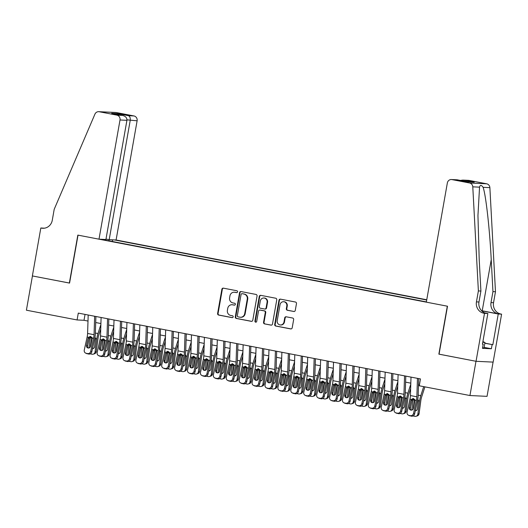 <?xml version="1.0" encoding="UTF-8"?>
<svg xmlns="http://www.w3.org/2000/svg" width="528" height="528" viewBox="0 0 528 528"><rect width="100%" height="100%" fill="white"/><g stroke="black" fill="none" stroke-linecap="round" stroke-linejoin="round"><path stroke-width="0.79" d="M237.567 291.865A0.957 0.904 -87.3 0 0 236.848 290.75L223.384 288.156A1.366 1.287 -87.3 0 0 221.879 289.258L217.609 313.467A1.366 1.287 -87.3 0 0 218.638 315.058L232.109 317.645A0.957 0.904 -87.3 0 0 233.158 316.873A0.957 0.904 -87.3 0 0 232.439 315.764L230.696 315.427A4.376 4.125 -87.3 0 1 227.396 310.345L227.753 308.326A4.376 4.125 -87.3 0 1 232.571 304.801L234.313 305.138A0.957 0.904 -87.3 0 0 235.363 304.366A0.957 0.904 -87.3 0 0 234.643 303.257L232.901 302.92A4.376 4.125 -87.3 0 1 229.601 297.838L229.957 295.819A4.376 4.125 -87.3 0 1 234.775 292.294L236.518 292.631A0.957 0.904 -87.3 0 0 237.567 291.865M293.766 311.5A1.366 1.287 -87.3 0 0 295.271 310.398L296.465 303.613A1.366 1.287 -87.3 0 0 295.436 302.023L280.48 299.145A1.366 1.287 -87.3 0 0 278.975 300.247L274.705 324.449A1.366 1.287 -87.3 0 0 275.741 326.04L290.697 328.918A1.366 1.287 -87.3 0 0 292.202 327.815L293.647 319.612A1.366 1.287 -87.3 0 0 292.618 318.021L286.216 316.793A1.366 1.287 -87.3 0 0 284.711 317.896L283.991 321.961A3.656 3.452 -87.3 0 1 280.427 324.964A3.656 3.452 -87.3 0 1 277.213 320.654L280.025 304.722A3.656 3.452 -87.3 0 1 283.589 301.719A3.656 3.452 -87.3 0 1 286.803 306.029L286.334 308.682A1.366 1.287 -87.3 0 0 287.364 310.273L294.109 311.52M439.058 354.149L475.985 361.284L469.946 395.531L487.04 396.35L493.079 362.109M438.86 354.143L447.315 306.194L78.019 235.145L69.564 283.094L32.439 275.953L26.4 310.2L77.081 319.955L84.011 320.285L87.998 321.05M469.946 395.531L419.265 385.783L420.473 378.932L78.289 313.104L77.081 319.955M257.05 296.03A1.366 1.287 -87.3 0 0 256.021 294.439L241.065 291.562A1.366 1.287 -87.3 0 0 239.56 292.664L235.29 316.866A1.366 1.287 -87.3 0 0 236.32 318.457L251.275 321.334A1.366 1.287 -87.3 0 0 252.78 320.232L257.05 296.03M260.773 295.35L275.728 298.228A1.366 1.287 -87.3 0 1 276.758 299.818L272.488 324.027A1.366 1.287 -87.3 0 1 270.983 325.123L264.587 323.895A1.366 1.287 -87.3 0 1 263.558 322.304L265.287 312.49A1.366 1.287 -87.3 0 0 264.257 310.9L260.007 310.081A1.366 1.287 -87.3 0 0 258.502 311.183L256.7 321.407A0.957 0.904 -87.3 0 1 255.77 322.192A0.957 0.904 -87.3 0 1 254.925 321.064L259.268 296.452A1.366 1.287 -87.3 0 1 260.773 295.35M426.756 299.765L116.094 239.996L137.115 120.806L126.971 119.849M426.71 300.016L114.292 239.91M100.802 239.263L426.38 301.904M95.707 322.535L100.914 323.532M108.616 325.017L113.824 326.02M121.532 327.499L126.733 328.502M134.442 329.987L139.649 330.99M147.352 332.468L152.559 333.472M160.268 334.957L165.475 335.953M173.177 337.438L178.385 338.441M186.094 339.92L191.301 340.923M199.003 342.408L204.211 343.411M211.919 344.89L217.127 345.893M224.829 347.378L230.036 348.374M237.745 349.859L242.946 350.863M250.655 352.341L255.862 353.344M263.564 354.829L268.772 355.832M276.481 357.311L281.688 358.314M289.39 359.799L294.598 360.796M302.306 362.281L307.514 363.284M315.216 364.762L320.423 365.765M328.132 367.25L333.34 368.254M341.042 369.732L346.249 370.735M353.958 372.22L359.159 373.217M366.868 374.702L372.075 375.705M379.777 377.183L384.985 378.187M392.693 379.672L397.901 380.668M405.603 382.153L410.81 383.156M418.519 384.635L419.437 384.813M85.048 314.404L84.011 320.285M112.345 241.487L112.636 239.831M109.329 239.672L108.742 240.794M236.854 292.631L235.237 292.321A4.376 4.125 -87.3 0 0 234.683 292.255L234.221 292.235M232.016 304.735L232.478 304.762A4.376 4.125 -87.3 0 1 233.033 304.828L234.643 305.138M223.443 288.169A1.366 1.287 -87.3 0 0 222.341 289.285L218.071 313.487A1.366 1.287 -87.3 0 0 219.1 315.077L232.439 317.645M241.124 291.575A1.366 1.287 -87.3 0 0 240.022 292.684L235.752 316.892A1.366 1.287 -87.3 0 0 236.782 318.476L251.678 321.341M242.128 293.713A0.957 0.904 -87.3 0 0 241.072 294.485L237.323 315.731A0.957 0.904 -87.3 0 0 238.049 316.84L239.884 317.196A4.376 4.125 -87.3 0 0 244.702 313.672L247.262 299.152A4.376 4.125 -87.3 0 0 243.962 294.063L242.59 293.733A0.957 0.904 -87.3 0 0 242.345 293.72M240.438 317.262L240.9 317.282A4.376 4.125 -87.3 0 0 245.164 313.691L244.702 313.672M242.59 293.733L244.424 294.089A4.376 4.125 -87.3 0 1 247.724 299.171L245.164 313.691M271.385 325.136L264.587 323.895M259.835 310.061L260.297 310.081A1.366 1.287 -87.3 0 1 260.469 310.108L264.719 310.919A1.366 1.287 -87.3 0 1 265.749 312.51L264.02 322.324A1.366 1.287 -87.3 0 0 265.049 323.915M260.832 295.363A1.366 1.287 -87.3 0 0 259.73 296.479L255.387 321.083A0.957 0.904 -87.3 0 0 256.001 322.166M267.082 302.3A3.656 3.452 -87.3 0 0 263.868 297.997A3.656 3.452 -87.3 0 0 260.304 301L259.314 306.61A1.366 1.287 -87.3 0 0 260.344 308.2L264.587 309.019A1.366 1.287 -87.3 0 0 266.092 307.916L267.082 302.3L267.544 302.326A3.656 3.452 -87.3 0 0 264.33 298.016L263.868 297.997M265.049 309.038A1.366 1.287 -87.3 0 0 266.554 307.936L266.092 307.916M267.544 302.326L266.554 307.936M283.589 301.719L284.051 301.745A3.656 3.452 -87.3 0 1 287.265 306.049L286.796 308.702A1.366 1.287 -87.3 0 0 287.826 310.292L294.162 311.513M280.427 324.964L280.889 324.984A3.656 3.452 -87.3 0 0 284.453 321.981L283.991 321.961M286.275 316.807A1.366 1.287 -87.3 0 0 285.173 317.915L284.453 321.981M280.546 299.158A1.366 1.287 -87.3 0 0 279.437 300.267L275.167 324.476A1.366 1.287 -87.3 0 0 276.203 326.06L291.093 328.924M90.506 336.508A10.441 3.439 100.9 0 0 90.341 337.603L88.955 347.992M100.874 324.555L97.984 333.544A10.441 3.439 100.9 0 0 96.796 338.844L95.04 351.991L96.261 351.615A2.785 2.594 73 0 1 94.499 353.78L93.278 354.156A2.785 2.594 -107 0 0 95.04 351.991M100.736 328.957L98.809 334.937A6.963 2.29 100.9 0 0 98.017 338.468L96.261 351.615M90.427 346.817A2.231 2.072 73 0 1 90.4 346.064L91.846 337.234M94.981 337.069L95.601 338.613L94.532 346.863A2.231 2.072 73 0 1 92.486 348.678M93.278 354.156A2.785 2.594 -107 0 1 92.096 354.215L90.803 353.965A2.785 2.594 -107 0 1 90.281 353.806M92.644 347.959A2.231 2.072 -107 0 0 93.7 348.302M94.651 316.252L94.05 334.706A6.963 2.29 -79.1 0 1 93.595 338.257L90.724 351.351L91.793 351.833A2.785 2.62 114.3 0 1 88.612 354.05L87.542 353.569A2.785 2.62 -65.7 0 0 90.724 351.351M95.898 316.49L95.35 333.419A10.441 3.439 -79.1 0 1 94.664 338.745L91.793 351.833M88.196 315.011L87.595 333.465A6.963 2.29 -79.1 0 1 87.133 337.016L84.262 350.11A2.785 2.62 -65.7 0 0 86.249 353.318L87.542 353.569M90.631 336.455L89.278 338.131L88.077 338.25L86.5 345.451L87.569 345.932L89.278 338.131M86.249 353.318L88.612 354.05M87.325 353.8A2.785 2.62 114.3 0 1 86.77 353.628L85.701 353.14M87.569 345.932A2.231 2.099 -65.7 0 0 88.216 348.038M88.077 338.25L88.526 337.286L90.592 336.442L92.202 337.993L90.631 346.243A2.231 2.099 114.3 0 1 87.648 347.873A2.231 2.099 114.3 0 1 86.5 345.451M90.031 336.415L90.592 336.442M482.896 341.623L484.975 342.514L484.004 347.992L482.552 347.794M484.975 342.514L482.79 342.217M105.989 239.052L109.19 239.666L130.205 120.476C130.482 117.955 129.895 116.358 128.443 115.685L133.96 115.949L116.338 112.556L99.244 111.745A4.178 3.94 -87.3 0 0 94.928 114.147L54.199 209.312L52.272 220.275A9.748 9.194 92.7 0 1 42.768 228.274A9.748 9.194 92.7 0 1 41.54 228.122L40.828 227.99L32.373 275.939L69.571 283.067M109.19 239.666L116.094 239.996M69.366 283.054L77.827 235.105L99 239.177L120.014 119.988A4.178 3.94 -87.3 0 0 116.866 115.13L99.244 111.745M40.828 227.99L44.411 228.195M99 239.177L105.91 239.507L126.925 120.318L120.014 119.988M98.716 111.679L115.81 112.497A4.178 3.94 92.7 0 1 116.338 112.556M133.96 115.949A4.178 3.94 92.7 0 1 137.115 120.806M116.866 115.13L122.635 115.441L112.167 113.428M111.916 113.375L122.39 115.394C125.519 116.147 127.03 117.79 126.925 120.318M111.672 113.335L117.724 113.626L119.011 114.741M426.334 302.155L447.348 182.965A4.178 3.94 -87.3 0 1 451.948 179.599L469.577 182.992L486.671 183.803A4.178 3.94 92.7 0 1 489.878 187.651L495.475 291.733L493.541 302.696A9.748 9.194 -87.3 0 0 500.887 314.028L501.6 314.16L493.145 362.109L476.051 361.297L439.058 354.182L447.513 306.227L426.334 302.155M495.475 291.733L492.947 291.614L491.231 259.703C489.713 229.205 485.885 195.03 483.12 187.328C481.345 184.833 480.15 184.774 479.543 187.163L477.952 215.523L479.193 259.129L480.909 291.04L478.975 302.003A9.748 9.194 -87.3 0 0 486.328 313.328L483.793 313.21L484.506 313.348L476.051 361.297M480.909 291.04L478.381 290.921L476.447 301.877A9.748 9.194 -87.3 0 0 483.793 313.21M491.231 259.703L482.222 310.801L498.359 313.903A9.748 9.194 -87.3 0 1 491.014 302.577L492.947 291.614M469.042 180.411L462.812 180.081L468.521 180.352A4.178 3.94 92.7 0 1 469.042 180.411L486.671 183.803M479.543 187.163L472.784 186.839L478.381 290.921M484.862 343.154L492.842 344.692L484.843 343.259M482.46 344.091L483.186 344.23L482.46 348.341L491.377 348.764L492.103 344.652M483.186 344.23L482.447 344.197L487.852 313.507L484.506 313.348M501.6 314.16L498.247 314.002L481.648 310.807M492.842 344.692L498.247 314.002M482.222 310.801A18.137 0.805 10 0 0 481.51 310.662M484.948 312.946L487.852 313.507M472.784 186.839A4.178 3.94 -87.3 0 0 469.577 182.992M491.377 348.764L484.117 347.371M462.812 180.081L460.396 180.418M463.525 180.147L474.243 182.213L467.96 181.876M474.243 182.213L467.953 181.876M468.191 181.922L457.129 179.804L451.427 179.533M103.422 338.996A10.441 3.439 100.9 0 0 103.25 340.085L101.864 350.48M113.791 327.043L110.893 336.026A10.441 3.439 100.9 0 0 109.712 341.326L107.956 354.473L109.177 354.097A2.785 2.594 73 0 1 107.408 356.261L106.187 356.638A2.785 2.594 -107 0 0 107.956 354.473M113.645 331.445L111.725 337.418A6.963 2.29 100.9 0 0 110.933 340.956L109.177 354.097M103.336 349.298A2.231 2.072 73 0 1 103.316 348.553L104.755 339.715M107.897 339.55L108.511 341.095L107.448 349.345A2.231 2.072 73 0 1 105.395 351.166M106.187 356.638A2.785 2.594 -107 0 1 105.006 356.704L103.719 356.453A2.785 2.594 -107 0 1 103.191 356.288M105.554 350.44A2.231 2.072 -107 0 0 106.616 350.79M116.332 341.477A10.441 3.439 100.9 0 0 116.167 342.573L114.781 352.961M126.7 329.525L123.809 338.507A10.441 3.439 100.9 0 0 122.621 343.814L120.866 356.954L122.087 356.585A2.785 2.594 73 0 1 120.325 358.75L119.104 359.126A2.785 2.594 -107 0 0 120.866 356.954M126.562 333.927L124.634 339.9A6.963 2.29 100.9 0 0 123.842 343.438L122.087 356.585M116.246 351.787A2.231 2.072 73 0 1 116.226 351.034L117.671 342.203M120.806 342.038L121.427 343.583L120.358 351.833A2.231 2.072 73 0 1 118.305 353.648M119.104 359.126A2.785 2.594 -107 0 1 117.922 359.185L116.629 358.934A2.785 2.594 -107 0 1 116.107 358.776M118.463 352.928A2.231 2.072 -107 0 0 119.526 353.272M129.241 343.959A10.441 3.439 100.9 0 0 129.076 345.055L127.69 355.443M139.616 332.006L136.719 340.996A10.441 3.439 100.9 0 0 135.538 346.295L133.782 359.443L135.003 359.066A2.785 2.594 73 0 1 133.234 361.231L132.013 361.607A2.785 2.594 -107 0 0 133.782 359.443M139.471 336.409L137.544 342.388A6.963 2.29 100.9 0 0 136.759 345.919L135.003 359.066M129.162 354.268A2.231 2.072 73 0 1 129.142 353.522L130.581 344.685M133.723 344.52L134.336 346.064L133.274 354.314A2.231 2.072 73 0 1 131.221 356.129M132.013 361.607A2.785 2.594 -107 0 1 130.832 361.667L129.545 361.423A2.785 2.594 -107 0 1 129.017 361.258M131.38 355.41A2.231 2.072 -107 0 0 132.436 355.76M142.157 346.447A10.441 3.439 100.9 0 0 141.992 347.536L140.606 357.931M152.526 334.495L149.635 343.477A10.441 3.439 100.9 0 0 148.447 348.777L146.692 361.924L147.913 361.548A2.785 2.594 73 0 1 146.15 363.719L144.929 364.089A2.785 2.594 -107 0 0 146.692 361.924M152.387 338.897L150.46 344.87A6.963 2.29 100.9 0 0 149.668 348.407L147.913 361.548M142.072 356.75A2.231 2.072 73 0 1 142.052 356.004L143.497 347.167M146.632 347.002L147.233 348.968L146.183 356.796A2.231 2.072 73 0 1 144.131 358.618M144.929 364.089A2.785 2.594 -107 0 1 143.748 364.155L142.454 363.904A2.785 2.594 -107 0 1 141.933 363.746M144.289 357.892A2.231 2.072 -107 0 0 145.352 358.241M107.56 318.734L106.966 337.194A6.963 2.29 -79.1 0 1 106.504 340.745L103.633 353.833L104.702 354.321A2.785 2.62 114.3 0 1 101.528 356.532L100.459 356.05A2.785 2.62 -65.7 0 0 103.633 353.833M108.814 318.978L108.26 335.9A10.441 3.439 -79.1 0 1 107.573 341.227L104.702 354.321M101.105 317.493L100.505 335.947A6.963 2.29 -79.1 0 1 100.049 339.497L97.178 352.592A2.785 2.62 -65.7 0 0 99.165 355.799L100.459 356.05M103.541 338.936L102.194 340.619L100.993 340.732L99.409 347.932L100.478 348.414L102.194 340.619M99.165 355.799L101.528 356.532M100.234 356.288A2.785 2.62 114.3 0 1 99.68 356.11L98.611 355.628M100.478 348.414A2.231 2.099 -65.7 0 0 101.132 350.519M100.993 340.732L101.442 339.768L103.501 338.93L105.112 340.474L103.541 348.724A2.231 2.099 114.3 0 1 100.558 350.361A2.231 2.099 114.3 0 1 99.409 347.932M102.94 338.903L103.501 338.93M120.476 321.222L119.876 339.676A6.963 2.29 -79.1 0 1 119.42 343.226L116.543 356.321L117.619 356.803A2.785 2.62 114.3 0 1 114.437 359.02L113.368 358.532A2.785 2.62 -65.7 0 0 116.543 356.321M121.724 321.46L121.176 338.382A10.441 3.439 -79.1 0 1 120.49 343.708L117.619 356.803M114.022 319.975L113.421 338.435A6.963 2.29 -79.1 0 1 112.959 341.986L110.088 355.073A2.785 2.62 -65.7 0 0 112.075 358.288L113.368 358.532M116.457 341.418L115.104 343.101L113.903 343.213L112.325 350.414L113.395 350.902L115.104 343.101M112.075 358.288L114.437 359.02M113.144 358.769A2.785 2.62 114.3 0 1 112.596 358.598L111.527 358.109M113.395 350.902A2.231 2.099 -65.7 0 0 114.041 353.008M113.903 343.213L114.352 342.25L116.417 341.411L118.028 342.956L116.457 351.212A2.231 2.099 114.3 0 1 113.474 352.843A2.231 2.099 114.3 0 1 112.325 350.414M115.856 341.385L116.417 341.411M133.386 323.704L132.785 342.157A6.963 2.29 -79.1 0 1 132.33 345.708L129.459 358.802L130.528 359.284A2.785 2.62 114.3 0 1 127.354 361.502L126.278 361.02A2.785 2.62 -65.7 0 0 129.459 358.802M134.64 323.941L134.086 340.87A10.441 3.439 -79.1 0 1 133.399 346.196L130.528 359.284M126.931 322.463L126.331 340.916A6.963 2.29 -79.1 0 1 125.875 344.467L123.004 357.562A2.785 2.62 -65.7 0 0 124.991 360.769L126.278 361.02M129.367 343.906L128.014 345.583L126.812 345.701L125.235 352.902L126.304 353.384L128.014 345.583M124.991 360.769L127.354 361.502M126.06 361.251A2.785 2.62 114.3 0 1 125.506 361.079L124.436 360.598M126.304 353.384A2.231 2.099 -65.7 0 0 126.958 355.489M126.812 345.701L127.268 344.738L129.327 343.9L130.937 345.444L129.367 353.694A2.231 2.099 114.3 0 1 126.383 355.331A2.231 2.099 114.3 0 1 125.235 352.902M128.766 343.873L129.327 343.9M146.302 326.185L145.702 344.645A6.963 2.29 -79.1 0 1 145.246 348.196L142.369 361.284L143.438 361.772A2.785 2.62 114.3 0 1 140.263 363.983L139.194 363.502A2.785 2.62 -65.7 0 0 142.369 361.284M147.55 326.429L147.002 343.352A10.441 3.439 -79.1 0 1 146.315 348.678L143.438 361.772M139.847 324.944L139.247 343.405A6.963 2.29 -79.1 0 1 138.785 346.955L135.914 360.043A2.785 2.62 -65.7 0 0 137.9 363.257L139.194 363.502M142.283 346.388L140.93 348.071L139.729 348.183L138.145 355.384L139.22 355.872L140.93 348.071M137.9 363.257L140.263 363.983M138.97 363.739A2.785 2.62 114.3 0 1 138.422 363.561L137.346 363.079M139.22 355.872A2.231 2.099 -65.7 0 0 139.867 357.971M139.729 348.183L140.177 347.219L142.243 346.381L143.854 347.926L142.283 356.182A2.231 2.099 114.3 0 1 139.293 357.812A2.231 2.099 114.3 0 1 138.145 355.384M141.682 346.355L142.243 346.381M155.067 348.929A10.441 3.439 100.9 0 0 154.902 350.024L153.516 360.413M165.442 336.976L162.545 345.965A10.441 3.439 100.9 0 0 161.357 351.265L159.608 364.412L160.829 364.036A2.785 2.594 73 0 1 159.06 366.201L157.839 366.577A2.785 2.594 -107 0 0 159.608 364.412M165.297 341.378L163.37 347.358A6.963 2.29 100.9 0 0 162.584 350.889L160.829 364.036M154.988 359.238A2.231 2.072 73 0 1 154.968 358.486L156.407 349.655M159.548 349.49L160.162 351.034L159.1 359.284A2.231 2.072 73 0 1 157.047 361.099M157.839 366.577A2.785 2.594 -107 0 1 156.658 366.637L155.371 366.386A2.785 2.594 -107 0 1 154.843 366.227M157.205 360.38A2.231 2.072 -107 0 0 158.261 360.723M159.212 328.673L158.611 347.127A6.963 2.29 -79.1 0 1 158.156 350.678L155.285 363.772L156.354 364.254A2.785 2.62 114.3 0 1 153.173 366.472L152.104 365.99A2.785 2.62 -65.7 0 0 155.285 363.772M160.466 328.911L159.911 345.84A10.441 3.439 -79.1 0 1 159.225 351.16L156.354 364.254M152.757 327.433L152.156 345.886A6.963 2.29 -79.1 0 1 151.701 349.437L148.83 362.531A2.785 2.62 -65.7 0 0 150.817 365.739L152.104 365.99M155.192 348.876L153.839 350.552L152.638 350.671L151.061 357.872L152.13 358.354L153.839 350.552M150.817 365.739L153.173 366.472M151.886 366.221A2.785 2.62 114.3 0 1 151.331 366.049L150.262 365.561M152.13 358.354A2.231 2.099 -65.7 0 0 152.783 360.459M152.638 350.671L153.087 349.701L155.153 348.863L156.763 350.414L155.192 358.664A2.231 2.099 114.3 0 1 152.209 360.294A2.231 2.099 114.3 0 1 151.061 357.872M154.592 348.836L155.153 348.863M167.983 351.417A10.441 3.439 100.9 0 0 167.818 352.506L166.432 362.901M178.352 339.464L175.461 348.447A10.441 3.439 100.9 0 0 174.273 353.747L172.517 366.894L173.738 366.518A2.785 2.594 73 0 1 171.976 368.683L170.749 369.059A2.785 2.594 -107 0 0 172.517 366.894M178.207 343.867L176.286 349.84A6.963 2.29 100.9 0 0 175.494 353.377L173.738 366.518M167.897 361.72A2.231 2.072 73 0 1 167.878 360.974L169.323 352.136M172.458 351.971L173.072 353.516L172.009 361.766A2.231 2.072 73 0 1 169.957 363.581M170.749 369.059A2.785 2.594 -107 0 1 169.574 369.118L168.28 368.874A2.785 2.594 -107 0 1 167.752 368.709M170.115 362.861A2.231 2.072 -107 0 0 171.178 363.211M172.128 331.155L171.527 349.615A6.963 2.29 -79.1 0 1 171.065 353.166L168.194 366.254L169.264 366.742A2.785 2.62 114.3 0 1 166.089 368.953L165.02 368.471A2.785 2.62 -65.7 0 0 168.194 366.254M173.375 331.399L172.828 348.322A10.441 3.439 -79.1 0 1 172.141 353.648L169.264 366.742M165.673 329.914L165.073 348.368A6.963 2.29 -79.1 0 1 164.611 351.919L161.74 365.013A2.785 2.62 -65.7 0 0 163.726 368.221L165.02 368.471M168.102 351.358L166.756 353.041L165.554 353.153L163.97 360.353L165.046 360.835L166.756 353.041M163.726 368.221L166.089 368.953M164.795 368.709A2.785 2.62 114.3 0 1 164.248 368.531L163.172 368.049M165.046 360.835A2.231 2.099 -65.7 0 0 165.693 362.941M165.554 353.153L166.003 352.189L168.069 351.351L169.679 352.895L168.102 361.145A2.231 2.099 114.3 0 1 165.119 362.782A2.231 2.099 114.3 0 1 163.97 360.353M167.508 351.325L168.069 351.351M180.893 353.899A10.441 3.439 100.9 0 0 180.728 354.988L179.342 365.383M191.268 341.946L188.371 350.929A10.441 3.439 100.9 0 0 187.183 356.235L185.434 369.376L186.655 369.006A2.785 2.594 73 0 1 184.886 371.171L183.665 371.547A2.785 2.594 -107 0 0 185.434 369.376M191.123 346.348L189.196 352.321A6.963 2.29 100.9 0 0 188.404 355.859L186.655 369.006M180.814 364.208A2.231 2.072 73 0 1 180.794 363.455L182.233 354.625M185.374 354.46L185.988 356.004L184.925 364.254A2.231 2.072 73 0 1 182.873 366.069M183.665 371.547A2.785 2.594 -107 0 1 182.483 371.606L181.19 371.356A2.785 2.594 -107 0 1 180.668 371.197M183.031 365.35A2.231 2.072 -107 0 0 184.087 365.693M185.038 333.643L184.437 352.097A6.963 2.29 -79.1 0 1 183.982 355.648L181.111 368.742L182.18 369.224A2.785 2.62 114.3 0 1 178.999 371.441L177.929 370.953A2.785 2.62 -65.7 0 0 181.111 368.742M186.292 333.881L185.737 350.803A10.441 3.439 -79.1 0 1 185.051 356.129L182.18 369.224M178.583 332.396L177.982 350.856A6.963 2.29 -79.1 0 1 177.527 354.407L174.649 367.495A2.785 2.62 -65.7 0 0 176.642 370.709L177.929 370.953M181.018 353.839L179.665 355.522L178.464 355.634L176.887 362.835L177.956 363.323L179.665 355.522M176.642 370.709L178.999 371.441M177.712 371.191A2.785 2.62 114.3 0 1 177.157 371.012L176.088 370.531M177.956 363.323A2.231 2.099 -65.7 0 0 178.603 365.429M178.464 355.634L178.913 354.671L180.979 353.833L182.589 355.377L181.018 363.634A2.231 2.099 114.3 0 1 178.035 365.264A2.231 2.099 114.3 0 1 176.887 362.835M180.418 353.806L180.979 353.833M193.809 356.38A10.441 3.439 100.9 0 0 193.644 357.476L192.251 367.864M204.178 344.428L201.287 353.417A10.441 3.439 100.9 0 0 200.099 358.717L198.343 371.864L199.564 371.488A2.785 2.594 73 0 1 197.795 373.652L196.574 374.029A2.785 2.594 -107 0 0 198.343 371.864M204.032 348.83L202.112 354.809A6.963 2.29 100.9 0 0 201.32 358.34L199.564 371.488M193.723 366.689A2.231 2.072 73 0 1 193.703 365.944L195.142 357.106M198.284 356.941L198.898 358.486L197.835 366.736A2.231 2.072 73 0 1 195.782 368.551M196.574 374.029A2.785 2.594 -107 0 1 195.4 374.088L194.106 373.844A2.785 2.594 -107 0 1 193.578 373.679M195.941 367.831A2.231 2.072 -107 0 0 197.003 368.174M197.954 336.125L197.353 354.578A6.963 2.29 -79.1 0 1 196.891 358.129L194.02 371.224L195.089 371.705A2.785 2.62 114.3 0 1 191.915 373.923L190.846 373.441A2.785 2.62 -65.7 0 0 194.02 371.224M199.201 336.362L198.653 353.291A10.441 3.439 -79.1 0 1 197.96 358.618L195.089 371.705M191.492 334.884L190.892 353.338A6.963 2.29 -79.1 0 1 190.436 356.888L187.565 369.983A2.785 2.62 -65.7 0 0 189.552 373.19L190.846 373.441M193.928 356.327L192.581 358.004L191.38 358.123L189.796 365.323L190.865 365.805L192.581 358.004M189.552 373.19L191.915 373.923M190.621 373.672A2.785 2.62 114.3 0 1 190.067 373.501L188.998 373.019M190.865 365.805A2.231 2.099 -65.7 0 0 191.519 367.91M191.38 358.123L191.829 357.159L193.888 356.321L195.505 357.865L193.928 366.115A2.231 2.099 114.3 0 1 190.945 367.752A2.231 2.099 114.3 0 1 189.796 365.323M193.334 356.294L193.888 356.321M206.719 358.868A10.441 3.439 100.9 0 0 206.554 359.957L205.168 370.352M217.094 346.916L214.196 355.898A10.441 3.439 100.9 0 0 213.008 361.198L211.253 374.345L212.48 373.969A2.785 2.594 73 0 1 210.712 376.141L209.491 376.51A2.785 2.594 -107 0 0 211.253 374.345M216.949 351.318L215.021 357.291A6.963 2.29 100.9 0 0 214.229 360.829L212.48 373.969M206.639 369.171A2.231 2.072 73 0 1 206.613 368.425L208.058 359.588M211.193 359.423L211.814 360.974L210.745 369.217A2.231 2.072 73 0 1 208.699 371.039M209.491 376.51A2.785 2.594 -107 0 1 208.309 376.576L207.016 376.325A2.785 2.594 -107 0 1 206.494 376.167M208.857 370.313A2.231 2.072 -107 0 0 209.913 370.663M210.863 338.606L210.263 357.067A6.963 2.29 -79.1 0 1 209.807 360.617L206.936 373.705L208.006 374.194A2.785 2.62 114.3 0 1 204.824 376.405L203.755 375.923A2.785 2.62 -65.7 0 0 206.936 373.705M212.111 338.851L211.563 355.773A10.441 3.439 -79.1 0 1 210.877 361.099L208.006 374.194M204.409 337.366L203.808 355.826A6.963 2.29 -79.1 0 1 203.353 359.37L200.475 372.464A2.785 2.62 -65.7 0 0 202.462 375.672L203.755 375.923M206.844 358.809L205.491 360.492L204.29 360.604L202.712 367.805L203.782 368.287L205.491 360.492M202.462 375.672L204.824 376.405M203.537 376.16A2.785 2.62 114.3 0 1 202.983 375.982L201.914 375.5M203.782 368.287A2.231 2.099 -65.7 0 0 204.428 370.392M204.29 360.604L204.739 359.641L206.804 358.802L208.415 360.347L206.844 368.603A2.231 2.099 114.3 0 1 203.861 370.234A2.231 2.099 114.3 0 1 202.712 367.805M206.243 358.776L206.804 358.802M219.635 361.35A10.441 3.439 100.9 0 0 219.463 362.446L218.077 372.834M230.003 349.397L227.106 358.387A10.441 3.439 100.9 0 0 225.925 363.686L224.169 376.834L225.39 376.457A2.785 2.594 73 0 1 223.621 378.622L222.4 378.998A2.785 2.594 -107 0 0 224.169 376.834M229.858 353.8L227.938 359.779A6.963 2.29 100.9 0 0 227.146 363.31L225.39 376.457M219.549 371.659A2.231 2.072 73 0 1 219.529 370.907L220.968 362.076M224.11 361.911L224.723 363.455L223.661 371.705A2.231 2.072 73 0 1 221.608 373.52M222.4 378.998A2.785 2.594 -107 0 1 221.219 379.058L219.932 378.807A2.785 2.594 -107 0 1 219.404 378.649M221.767 372.801A2.231 2.072 -107 0 0 222.829 373.144M223.78 341.095L223.179 359.548A6.963 2.29 -79.1 0 1 222.717 363.099L219.846 376.193L220.915 376.675A2.785 2.62 114.3 0 1 217.741 378.893L216.671 378.411A2.785 2.62 -65.7 0 0 219.846 376.193M225.027 341.332L224.473 358.261A10.441 3.439 -79.1 0 1 223.786 363.581L220.915 376.675M217.318 339.854L216.718 358.307A6.963 2.29 -79.1 0 1 216.262 361.858L213.391 374.953A2.785 2.62 -65.7 0 0 215.378 378.16L216.671 378.411M219.754 361.297L218.407 362.974L217.206 363.086L215.622 370.293L216.691 370.775L218.407 362.974M215.378 378.16L217.741 378.893M216.447 378.642A2.785 2.62 114.3 0 1 215.893 378.47L214.823 377.982M216.691 370.775A2.231 2.099 -65.7 0 0 217.345 372.88M217.206 363.086L217.655 362.122L219.714 361.284L221.324 362.835L219.754 371.085A2.231 2.099 114.3 0 1 216.77 372.715A2.231 2.099 114.3 0 1 215.622 370.293M219.153 361.258L219.714 361.284M232.544 363.832A10.441 3.439 100.9 0 0 232.379 364.927L230.993 375.322M242.913 351.886L240.022 360.868A10.441 3.439 100.9 0 0 238.834 366.168L237.079 379.315L238.3 378.939A2.785 2.594 73 0 1 236.537 381.104L235.316 381.48A2.785 2.594 -107 0 0 237.079 379.315M242.774 356.281L240.847 362.261A6.963 2.29 100.9 0 0 240.055 365.792L238.3 378.939M232.459 374.141A2.231 2.072 73 0 1 232.439 373.395L233.884 364.558M237.019 364.393L237.64 365.937L236.57 374.187A2.231 2.072 73 0 1 234.518 376.002M235.316 381.48A2.785 2.594 -107 0 1 234.135 381.539L232.841 381.295A2.785 2.594 -107 0 1 232.32 381.13M234.676 375.283A2.231 2.072 -107 0 0 235.739 375.632M236.689 343.576L236.089 362.036A6.963 2.29 -79.1 0 1 235.633 365.581L232.756 378.675L233.831 379.157A2.785 2.62 114.3 0 1 230.65 381.374L229.581 380.893A2.785 2.62 -65.7 0 0 232.756 378.675M237.937 343.82L237.389 360.743A10.441 3.439 -79.1 0 1 236.702 366.069L233.831 379.157M230.234 342.335L229.634 360.789A6.963 2.29 -79.1 0 1 229.172 364.34L226.301 377.434A2.785 2.62 -65.7 0 0 228.287 380.642L229.581 380.893M232.67 363.779L231.317 365.462L230.116 365.574L228.538 372.775L229.607 373.256L231.317 365.462M228.287 380.642L230.65 381.374M229.363 381.13A2.785 2.62 114.3 0 1 228.809 380.952L227.74 380.47M229.607 373.256A2.231 2.099 -65.7 0 0 230.254 375.362M230.116 365.574L230.564 364.61L232.63 363.772L234.241 365.317L232.67 373.567A2.231 2.099 114.3 0 1 229.687 375.203A2.231 2.099 114.3 0 1 228.538 372.775M232.069 363.746L232.63 363.772M245.454 366.32A10.441 3.439 100.9 0 0 245.289 367.409L243.903 377.804M255.829 354.367L252.932 363.35A10.441 3.439 100.9 0 0 251.75 368.656L249.995 381.797L251.216 381.427A2.785 2.594 73 0 1 249.447 383.592L248.226 383.968A2.785 2.594 -107 0 0 249.995 381.797M255.684 358.769L253.757 364.742A6.963 2.29 100.9 0 0 252.971 368.28L251.216 381.427M245.375 376.629A2.231 2.072 73 0 1 245.355 375.877L246.794 367.046M249.935 366.881L250.549 368.425L249.487 376.675A2.231 2.072 73 0 1 247.434 378.49M248.226 383.968A2.785 2.594 -107 0 1 247.045 384.028L245.758 383.777A2.785 2.594 -107 0 1 245.23 383.618M247.592 377.771A2.231 2.072 -107 0 0 248.648 378.114M249.599 346.058L249.005 364.518A6.963 2.29 -79.1 0 1 248.543 368.069L245.672 381.163L246.741 381.645A2.785 2.62 114.3 0 1 243.566 383.863L242.491 383.374A2.785 2.62 -65.7 0 0 245.672 381.163M250.853 346.302L250.298 363.224A10.441 3.439 -79.1 0 1 249.612 368.551L246.741 381.645M243.144 344.817L242.543 363.277A6.963 2.29 -79.1 0 1 242.088 366.828L239.217 379.916A2.785 2.62 -65.7 0 0 241.204 383.13L242.491 383.374M245.579 366.26L244.226 367.943L243.025 368.056L241.448 375.256L242.517 375.745L244.226 367.943M241.204 383.13L243.566 383.863M242.273 383.612A2.785 2.62 114.3 0 1 241.718 383.434L240.649 382.952M242.517 375.745A2.231 2.099 -65.7 0 0 243.17 377.843M243.025 368.056L243.481 367.092L245.54 366.254L247.15 367.798L245.579 376.055A2.231 2.099 114.3 0 1 242.596 377.685A2.231 2.099 114.3 0 1 241.448 375.256M244.979 366.227L245.54 366.254M258.37 368.801A10.441 3.439 100.9 0 0 258.205 369.897L256.819 380.285M268.739 356.849L265.848 365.838A10.441 3.439 100.9 0 0 264.66 371.138L262.904 384.285L264.125 383.909A2.785 2.594 73 0 1 262.363 386.074L261.142 386.45A2.785 2.594 -107 0 0 262.904 384.285M268.6 361.251L266.673 367.231A6.963 2.29 100.9 0 0 265.881 370.762L264.125 383.909M258.284 379.111A2.231 2.072 73 0 1 258.265 378.365L259.71 369.527M262.845 369.362L263.446 371.329L262.396 379.157A2.231 2.072 73 0 1 260.344 380.972M261.142 386.45A2.785 2.594 -107 0 1 259.961 386.509L258.667 386.265A2.785 2.594 -107 0 1 258.146 386.1M260.502 380.252A2.231 2.072 -107 0 0 261.565 380.596M262.515 348.546L261.914 367A6.963 2.29 -79.1 0 1 261.459 370.55L258.581 383.645L259.657 384.127A2.785 2.62 114.3 0 1 256.476 386.344L255.407 385.862A2.785 2.62 -65.7 0 0 258.581 383.645M263.762 348.784L263.215 365.713A10.441 3.439 -79.1 0 1 262.528 371.039L259.657 384.127M256.06 347.305L255.46 365.759A6.963 2.29 -79.1 0 1 254.998 369.31L252.127 382.404A2.785 2.62 -65.7 0 0 254.113 385.612L255.407 385.862M258.496 368.749L257.143 370.425L255.941 370.544L254.364 377.744L255.433 378.226L257.143 370.425M254.113 385.612L256.476 386.344M255.182 386.093A2.785 2.62 114.3 0 1 254.635 385.922L253.565 385.433M255.433 378.226A2.231 2.099 -65.7 0 0 256.08 380.332M255.941 370.544L256.39 369.58L258.456 368.735L260.066 370.286L258.496 378.536A2.231 2.099 114.3 0 1 255.506 380.173A2.231 2.099 114.3 0 1 254.364 377.744M257.895 368.709L258.456 368.735M271.28 371.29A10.441 3.439 100.9 0 0 271.115 372.379L269.729 382.774M281.655 359.337L278.758 368.32A10.441 3.439 100.9 0 0 277.57 373.619L275.821 386.767L277.042 386.39A2.785 2.594 73 0 1 275.273 388.562L274.052 388.931A2.785 2.594 -107 0 0 275.821 386.767M281.51 363.739L279.583 369.712A6.963 2.29 100.9 0 0 278.797 373.25L277.042 386.39M271.201 381.592A2.231 2.072 73 0 1 271.181 380.846L272.62 372.009M275.761 371.844L276.375 373.388L275.312 381.638A2.231 2.072 73 0 1 273.26 383.46M274.052 388.931A2.785 2.594 -107 0 1 272.87 388.997L271.583 388.747A2.785 2.594 -107 0 1 271.055 388.588M273.418 382.734A2.231 2.072 -107 0 0 274.474 383.084M275.425 351.028L274.824 369.488A6.963 2.29 -79.1 0 1 274.369 373.039L271.498 386.126L272.567 386.615A2.785 2.62 114.3 0 1 269.386 388.826L268.316 388.344A2.785 2.62 -65.7 0 0 271.498 386.126M276.679 351.272L276.124 368.194A10.441 3.439 -79.1 0 1 275.438 373.52L272.567 386.615M268.97 349.787L268.369 368.247A6.963 2.29 -79.1 0 1 267.914 371.791L265.043 384.886A2.785 2.62 -65.7 0 0 267.029 388.093L268.316 388.344M271.405 371.23L270.052 372.913L268.851 373.025L267.274 380.226L268.343 380.708L270.052 372.913M267.029 388.093L269.386 388.826M268.099 388.582A2.785 2.62 114.3 0 1 267.544 388.403L266.475 387.922M268.343 380.708A2.231 2.099 -65.7 0 0 268.996 382.813M268.851 373.025L269.3 372.062L271.366 371.224L272.976 372.768L271.405 381.025A2.231 2.099 114.3 0 1 268.422 382.655A2.231 2.099 114.3 0 1 267.274 380.226M270.805 371.197L271.366 371.224M284.196 373.771A10.441 3.439 100.9 0 0 284.031 374.867L282.645 385.255M294.565 361.819L291.674 370.808A10.441 3.439 100.9 0 0 290.486 376.108L288.73 389.255L289.951 388.879A2.785 2.594 73 0 1 288.189 391.043L286.968 391.42A2.785 2.594 -107 0 0 288.73 389.255M294.426 366.221L292.499 372.2A6.963 2.29 100.9 0 0 291.707 375.731L289.951 388.879M284.11 384.08A2.231 2.072 73 0 1 284.09 383.328L285.536 374.497M288.671 374.332L289.285 375.877L288.222 384.127A2.231 2.072 73 0 1 286.169 385.942M286.968 391.42A2.785 2.594 -107 0 1 285.787 391.479L284.493 391.228A2.785 2.594 -107 0 1 283.965 391.07M286.328 385.222A2.231 2.072 -107 0 0 287.39 385.565M288.341 353.516L287.74 371.969A6.963 2.29 -79.1 0 1 287.278 375.52L284.407 388.615L285.476 389.096A2.785 2.62 114.3 0 1 282.302 391.314L281.233 390.826A2.785 2.62 -65.7 0 0 284.407 388.615M289.588 353.753L289.04 370.682A10.441 3.439 -79.1 0 1 288.354 376.002L285.476 389.096M281.886 352.268L281.285 370.729A6.963 2.29 -79.1 0 1 280.823 374.279L277.952 387.374A2.785 2.62 -65.7 0 0 279.939 390.581L281.233 390.826M284.315 373.712L282.968 375.395L281.767 375.507L280.183 382.708L281.259 383.196L282.968 375.395M279.939 390.581L282.302 391.314M281.008 391.063A2.785 2.62 114.3 0 1 280.46 390.892L279.385 390.403M281.259 383.196A2.231 2.099 -65.7 0 0 281.906 385.301M281.767 375.507L282.216 374.543L284.282 373.705L285.892 375.25L284.315 383.506A2.231 2.099 114.3 0 1 281.332 385.136A2.231 2.099 114.3 0 1 280.183 382.708M283.721 373.679L284.282 373.705M297.106 376.253A10.441 3.439 100.9 0 0 296.941 377.348L295.555 387.743M307.481 364.307L304.583 373.289A10.441 3.439 100.9 0 0 303.395 378.589L301.646 391.736L302.867 391.36A2.785 2.594 73 0 1 301.099 393.525L299.878 393.901A2.785 2.594 -107 0 0 301.646 391.736M307.336 368.702L305.408 374.682A6.963 2.29 100.9 0 0 304.616 378.213L302.867 391.36M297.026 386.562A2.231 2.072 73 0 1 297.007 385.816L298.445 376.979M301.587 376.814L302.201 378.358L301.138 386.608A2.231 2.072 73 0 1 299.086 388.423M299.878 393.901A2.785 2.594 -107 0 1 298.696 393.961L297.409 393.716A2.785 2.594 -107 0 1 296.881 393.551M299.244 387.704A2.231 2.072 -107 0 0 300.3 388.054M301.25 355.997L300.65 374.458A6.963 2.29 -79.1 0 1 300.194 378.002L297.323 391.096L298.393 391.578A2.785 2.62 114.3 0 1 295.211 393.796L294.142 393.314A2.785 2.62 -65.7 0 0 297.323 391.096M302.504 356.235L301.95 373.164A10.441 3.439 -79.1 0 1 301.264 378.49L298.393 391.578M294.796 354.757L294.195 373.21A6.963 2.29 -79.1 0 1 293.74 376.761L290.862 389.855A2.785 2.62 -65.7 0 0 292.855 393.063L294.142 393.314M297.231 376.2L295.878 377.883L294.677 377.995L293.099 385.196L294.169 385.678L295.878 377.883M292.855 393.063L295.211 393.796M293.924 393.551A2.785 2.62 114.3 0 1 293.37 393.373L292.301 392.891M294.169 385.678A2.231 2.099 -65.7 0 0 294.815 387.783M294.677 377.995L295.126 377.032L297.191 376.193L298.802 377.738L297.231 385.988A2.231 2.099 114.3 0 1 294.248 387.625A2.231 2.099 114.3 0 1 293.099 385.196M296.63 376.167L297.191 376.193M310.022 378.741A10.441 3.439 100.9 0 0 309.857 379.83L308.464 390.225M320.39 366.788L317.5 375.771A10.441 3.439 100.9 0 0 316.312 381.077L314.556 394.218L315.777 393.848A2.785 2.594 73 0 1 314.015 396.013L312.787 396.383A2.785 2.594 -107 0 0 314.556 394.218M320.245 371.191L318.325 377.164A6.963 2.29 100.9 0 0 317.533 380.701L315.777 393.848M309.936 389.044A2.231 2.072 73 0 1 309.916 388.298L311.355 379.467M314.497 379.302L315.11 380.846L314.048 389.096A2.231 2.072 73 0 1 311.995 390.911M312.787 396.383A2.785 2.594 -107 0 1 311.612 396.449L310.319 396.198A2.785 2.594 -107 0 1 309.791 396.04M312.154 390.192A2.231 2.072 -107 0 0 313.216 390.535M314.167 358.479L313.566 376.939A6.963 2.29 -79.1 0 1 313.104 380.49L310.233 393.578L311.302 394.066A2.785 2.62 114.3 0 1 308.128 396.284L307.058 395.795A2.785 2.62 -65.7 0 0 310.233 393.578M315.414 358.723L314.866 375.646A10.441 3.439 -79.1 0 1 314.173 380.972L311.302 394.066M307.705 357.238L307.111 375.698A6.963 2.29 -79.1 0 1 306.649 379.249L303.778 392.337A2.785 2.62 -65.7 0 0 305.765 395.551L307.058 395.795M310.141 378.682L308.794 380.365L307.593 380.477L306.009 387.677L307.078 388.166L308.794 380.365M305.765 395.551L308.128 396.284M306.834 396.033A2.785 2.62 114.3 0 1 306.28 395.855L305.21 395.373M307.078 388.166A2.231 2.099 -65.7 0 0 307.732 390.265M307.593 380.477L308.042 379.513L310.101 378.675L311.718 380.219L310.141 388.476A2.231 2.099 114.3 0 1 307.157 390.106A2.231 2.099 114.3 0 1 306.009 387.677M309.547 378.649L310.101 378.675M322.931 381.223A10.441 3.439 100.9 0 0 322.766 382.318L321.38 392.707M333.307 369.27L330.409 378.259A10.441 3.439 100.9 0 0 329.221 383.559L327.466 396.706L328.693 396.33A2.785 2.594 73 0 1 326.924 398.495L325.703 398.871A2.785 2.594 -107 0 0 327.466 396.706M333.161 373.672L331.234 379.652A6.963 2.29 100.9 0 0 330.442 383.183L328.693 396.33M322.852 391.532A2.231 2.072 73 0 1 322.826 390.786L324.271 381.949M327.406 381.784L328.027 383.328L326.957 391.578A2.231 2.072 73 0 1 324.911 393.393M325.703 398.871A2.785 2.594 -107 0 1 324.522 398.93L323.228 398.686A2.785 2.594 -107 0 1 322.707 398.521M325.07 392.674A2.231 2.072 -107 0 0 326.126 393.017M327.076 360.967L326.476 379.421A6.963 2.29 -79.1 0 1 326.02 382.972L323.149 396.066L324.218 396.548A2.785 2.62 114.3 0 1 321.037 398.765L319.968 398.284A2.785 2.62 -65.7 0 0 323.149 396.066M328.324 361.205L327.776 378.134A10.441 3.439 -79.1 0 1 327.089 383.46L324.218 396.548M320.621 359.726L320.021 378.18A6.963 2.29 -79.1 0 1 319.565 381.731L316.688 394.825A2.785 2.62 -65.7 0 0 318.674 398.033L319.968 398.284M323.057 381.17L321.704 382.846L320.503 382.965L318.925 390.166L319.994 390.647L321.704 382.846M318.674 398.033L321.037 398.765M319.75 398.515A2.785 2.62 114.3 0 1 319.196 398.343L318.127 397.855M319.994 390.647A2.231 2.099 -65.7 0 0 320.641 392.753M320.503 382.965L320.951 382.001L323.017 381.157L324.628 382.708L323.057 390.958A2.231 2.099 114.3 0 1 320.074 392.588A2.231 2.099 114.3 0 1 318.925 390.166M322.456 381.13L323.017 381.157M335.848 383.711A10.441 3.439 100.9 0 0 335.676 384.8L334.29 395.195M346.216 371.758L343.319 380.741A10.441 3.439 100.9 0 0 342.137 386.041L340.382 399.188L341.603 398.812A2.785 2.594 73 0 1 339.834 400.983L338.613 401.353A2.785 2.594 -107 0 0 340.382 399.188M346.071 376.16L344.15 382.133A6.963 2.29 100.9 0 0 343.358 385.671L341.603 398.812M335.762 394.013A2.231 2.072 73 0 1 335.742 393.268L337.181 384.43M340.322 384.265L340.936 385.81L339.874 394.06A2.231 2.072 73 0 1 337.821 395.881M338.613 401.353A2.785 2.594 -107 0 1 337.438 401.419L336.145 401.168A2.785 2.594 -107 0 1 335.617 401.003M337.979 395.155A2.231 2.072 -107 0 0 339.042 395.505M339.992 363.449L339.392 381.909A6.963 2.29 -79.1 0 1 338.93 385.46L336.059 398.548L337.128 399.036A2.785 2.62 114.3 0 1 333.953 401.247L332.884 400.765A2.785 2.62 -65.7 0 0 336.059 398.548M341.24 363.693L340.692 380.615A10.441 3.439 -79.1 0 1 339.999 385.942L337.128 399.036M333.531 362.208L332.93 380.668A6.963 2.29 -79.1 0 1 332.475 384.212L329.604 397.307A2.785 2.62 -65.7 0 0 331.591 400.514L332.884 400.765M335.966 383.651L334.62 385.334L333.419 385.447L331.835 392.647L332.904 393.129L334.62 385.334M331.591 400.514L333.953 401.247M332.66 401.003A2.785 2.62 114.3 0 1 332.105 400.825L331.036 400.343M332.904 393.129A2.231 2.099 -65.7 0 0 333.557 395.234M333.419 385.447L333.868 384.483L335.927 383.645L337.537 385.189L335.966 393.446A2.231 2.099 114.3 0 1 332.983 395.076A2.231 2.099 114.3 0 1 331.835 392.647M335.366 383.618L335.927 383.645M348.757 386.192A10.441 3.439 100.9 0 0 348.592 387.288L347.206 397.676M359.126 374.24L356.235 383.229A10.441 3.439 100.9 0 0 355.047 388.529L353.291 401.676L354.512 401.3A2.785 2.594 73 0 1 352.75 403.465L351.529 403.841A2.785 2.594 -107 0 0 353.291 401.676M358.987 378.642L357.06 384.615A6.963 2.29 100.9 0 0 356.268 388.153L354.512 401.3M348.678 396.502A2.231 2.072 73 0 1 348.652 395.749L350.097 386.918M353.232 386.753L353.852 388.298L352.783 396.548A2.231 2.072 73 0 1 350.737 398.363M351.529 403.841A2.785 2.594 -107 0 1 350.348 403.9L349.054 403.649A2.785 2.594 -107 0 1 348.533 403.491M350.889 397.643A2.231 2.072 -107 0 0 351.952 397.987M352.902 365.937L352.301 384.391A6.963 2.29 -79.1 0 1 351.846 387.941L348.968 401.036L350.044 401.518A2.785 2.62 114.3 0 1 346.863 403.735L345.794 403.247A2.785 2.62 -65.7 0 0 348.968 401.036M354.149 366.175L353.602 383.097A10.441 3.439 -79.1 0 1 352.915 388.423L350.044 401.518M346.447 364.69L345.847 383.15A6.963 2.29 -79.1 0 1 345.385 386.701L342.514 399.788A2.785 2.62 -65.7 0 0 344.5 403.003L345.794 403.247M348.883 386.133L347.53 387.816L346.328 387.928L344.751 395.129L345.82 395.617L347.53 387.816M344.5 403.003L346.863 403.735M345.576 403.484A2.785 2.62 114.3 0 1 345.022 403.313L343.952 402.824M345.82 395.617A2.231 2.099 -65.7 0 0 346.467 397.723M346.328 387.928L346.777 386.965L348.843 386.126L350.453 387.671L348.883 395.927A2.231 2.099 114.3 0 1 345.899 397.558A2.231 2.099 114.3 0 1 344.751 395.129M348.282 386.1L348.843 386.126M361.667 388.674A10.441 3.439 100.9 0 0 361.502 389.77L360.116 400.165M372.042 376.728L369.145 385.711A10.441 3.439 100.9 0 0 367.963 391.01L366.208 404.158L367.429 403.781A2.785 2.594 73 0 1 365.66 405.946L364.439 406.322A2.785 2.594 -107 0 0 366.208 404.158M371.897 381.124L369.976 387.103A6.963 2.29 100.9 0 0 369.184 390.634L367.429 403.781M361.588 398.983A2.231 2.072 73 0 1 361.568 398.237L363.007 389.4M366.148 389.235L366.762 390.779L365.699 399.029A2.231 2.072 73 0 1 363.647 400.844M364.439 406.322A2.785 2.594 -107 0 1 363.257 406.382L361.97 406.138A2.785 2.594 -107 0 1 361.442 405.973M363.805 400.125A2.231 2.072 -107 0 0 364.868 400.475M365.812 368.419L365.218 386.872A6.963 2.29 -79.1 0 1 364.756 390.423L361.885 403.517L362.954 403.999A2.785 2.62 114.3 0 1 359.779 406.217L358.703 405.735A2.785 2.62 -65.7 0 0 361.885 403.517M367.066 368.656L366.511 385.585A10.441 3.439 -79.1 0 1 365.825 390.911L362.954 403.999M359.357 367.178L358.756 385.631A6.963 2.29 -79.1 0 1 358.301 389.182L355.43 402.277A2.785 2.62 -65.7 0 0 357.416 405.484L358.703 405.735M361.792 388.621L360.446 390.304L359.238 390.416L357.661 397.617L358.73 398.099L360.446 390.304M357.416 405.484L359.779 406.217M358.486 405.973A2.785 2.62 114.3 0 1 357.931 405.794L356.862 405.313M358.73 398.099A2.231 2.099 -65.7 0 0 359.383 400.204M359.238 390.416L359.693 389.453L361.753 388.615L363.363 390.159L361.792 398.409A2.231 2.099 114.3 0 1 358.809 400.046A2.231 2.099 114.3 0 1 357.661 397.617M361.192 388.588L361.753 388.615M374.583 391.162A10.441 3.439 100.9 0 0 374.418 392.251L373.032 402.646M384.952 379.21L382.061 388.192A10.441 3.439 100.9 0 0 380.873 393.499L379.117 406.639L380.338 406.27A2.785 2.594 73 0 1 378.576 408.434L377.355 408.804A2.785 2.594 -107 0 0 379.117 406.639M384.813 383.612L382.886 389.585A6.963 2.29 100.9 0 0 382.094 393.122L380.338 406.27M374.497 401.465A2.231 2.072 73 0 1 374.477 400.719L375.923 391.888M379.058 391.723L379.658 393.683L378.609 401.518A2.231 2.072 73 0 1 376.556 403.333M377.355 408.804A2.785 2.594 -107 0 1 376.174 408.87L374.88 408.619A2.785 2.594 -107 0 1 374.359 408.461M376.715 402.613A2.231 2.072 -107 0 0 377.777 402.956M378.728 370.9L378.127 389.36A6.963 2.29 -79.1 0 1 377.672 392.911L374.794 405.999L375.87 406.487A2.785 2.62 114.3 0 1 372.689 408.705L371.62 408.217A2.785 2.62 -65.7 0 0 374.794 405.999M379.975 371.144L379.427 388.067A10.441 3.439 -79.1 0 1 378.741 393.393L375.87 406.487M372.273 369.659L371.672 388.12A6.963 2.29 -79.1 0 1 371.21 391.67L368.339 404.758A2.785 2.62 -65.7 0 0 370.326 407.972L371.62 408.217M374.708 391.103L373.355 392.786L372.154 392.898L370.577 400.099L371.646 400.587L373.355 392.786M370.326 407.972L372.689 408.705M371.395 408.454A2.785 2.62 114.3 0 1 370.847 408.276L369.778 407.794M371.646 400.587A2.231 2.099 -65.7 0 0 372.293 402.686M372.154 392.898L372.603 391.934L374.669 391.096L376.279 392.641L374.708 400.897A2.231 2.099 114.3 0 1 371.719 402.527A2.231 2.099 114.3 0 1 370.577 400.099M374.108 391.07L374.669 391.096M387.493 393.644A10.441 3.439 100.9 0 0 387.328 394.739L385.942 405.128M397.868 381.691L394.97 390.68A10.441 3.439 100.9 0 0 393.782 395.98L392.033 409.127L393.254 408.751A2.785 2.594 73 0 1 391.486 410.916L390.265 411.292A2.785 2.594 -107 0 0 392.033 409.127M397.723 386.093L395.795 392.073A6.963 2.29 100.9 0 0 395.01 395.604L393.254 408.751M387.413 403.953A2.231 2.072 73 0 1 387.394 403.201L388.832 394.37M391.974 394.205L392.588 395.749L391.525 403.999A2.231 2.072 73 0 1 389.473 405.814M390.265 411.292A2.785 2.594 -107 0 1 389.083 411.352L387.796 411.101A2.785 2.594 -107 0 1 387.268 410.942M389.631 405.095A2.231 2.072 -107 0 0 390.687 405.438M391.637 373.388L391.037 391.842A6.963 2.29 -79.1 0 1 390.581 395.393L387.71 408.487L388.78 408.969A2.785 2.62 114.3 0 1 385.605 411.187L384.529 410.705A2.785 2.62 -65.7 0 0 387.71 408.487M392.891 373.626L392.337 390.555A10.441 3.439 -79.1 0 1 391.651 395.881L388.78 408.969M385.183 372.148L384.582 390.601A6.963 2.29 -79.1 0 1 384.127 394.152L381.256 407.246A2.785 2.62 -65.7 0 0 383.242 410.454L384.529 410.705M387.618 393.591L386.265 395.267L385.064 395.386L383.486 402.587L384.556 403.069L386.265 395.267M383.242 410.454L385.605 411.187M384.311 410.936A2.785 2.62 114.3 0 1 383.757 410.764L382.688 410.276M384.556 403.069A2.231 2.099 -65.7 0 0 385.209 405.174M385.064 395.386L385.519 394.423L387.578 393.578L389.189 395.129L387.618 403.379A2.231 2.099 114.3 0 1 384.635 405.009A2.231 2.099 114.3 0 1 383.486 402.587M387.017 393.551L387.578 393.578M400.409 396.132A10.441 3.439 100.9 0 0 400.244 397.221L398.858 407.616M410.777 384.179L407.887 393.162A10.441 3.439 100.9 0 0 406.699 398.462L404.943 411.609L406.164 411.233A2.785 2.594 73 0 1 404.402 413.398L403.181 413.774A2.785 2.594 -107 0 0 404.943 411.609M410.639 388.582L408.712 394.555A6.963 2.29 100.9 0 0 407.92 398.092L406.164 411.233M400.323 406.435A2.231 2.072 73 0 1 400.303 405.689L401.749 396.851M404.884 396.686L405.484 398.653L404.435 406.481A2.231 2.072 73 0 1 402.382 408.302M403.181 413.774A2.785 2.594 -107 0 1 401.999 413.84L400.706 413.589A2.785 2.594 -107 0 1 400.178 413.424M402.541 407.576A2.231 2.072 -107 0 0 403.603 407.926M404.554 375.87L403.953 394.33A6.963 2.29 -79.1 0 1 403.491 397.881L400.62 410.969L401.689 411.457A2.785 2.62 114.3 0 1 398.515 413.668L397.445 413.186A2.785 2.62 -65.7 0 0 400.62 410.969M405.801 376.114L405.253 393.037A10.441 3.439 -79.1 0 1 404.567 398.363L401.689 411.457M398.099 374.629L397.498 393.083A6.963 2.29 -79.1 0 1 397.036 396.634L394.165 409.728A2.785 2.62 -65.7 0 0 396.152 412.936L397.445 413.186M400.534 396.073L399.181 397.756L397.98 397.868L396.396 405.068L397.472 405.55L399.181 397.756M396.152 412.936L398.515 413.668M397.221 413.424A2.785 2.62 114.3 0 1 396.673 413.246L395.597 412.764M397.472 405.55A2.231 2.099 -65.7 0 0 398.119 407.656M397.98 397.868L398.429 396.904L400.495 396.066L402.105 397.61L400.534 405.86A2.231 2.099 114.3 0 1 397.544 407.497A2.231 2.099 114.3 0 1 396.396 405.068M399.934 396.04L400.495 396.066M413.318 398.614A10.441 3.439 100.9 0 0 413.153 399.709L411.767 410.098M423.7 386.635L420.796 395.644A10.441 3.439 100.9 0 0 419.608 400.95L417.859 414.091L419.08 413.721A2.785 2.594 73 0 1 417.311 415.886L416.09 416.262A2.785 2.594 -107 0 0 417.859 414.091M424.901 386.866L421.621 397.036A6.963 2.29 100.9 0 0 420.829 400.574L419.08 413.721M413.239 408.923A2.231 2.072 73 0 1 413.219 408.17L414.658 399.34M417.8 399.175L418.414 400.719L417.351 408.969A2.231 2.072 73 0 1 415.298 410.784M416.09 416.262A2.785 2.594 -107 0 1 414.909 416.321L413.622 416.071A2.785 2.594 -107 0 1 413.094 415.912M415.457 410.065A2.231 2.072 -107 0 0 416.513 410.408M417.463 378.358L416.863 396.812A6.963 2.29 -79.1 0 1 416.407 400.363L413.536 413.457L414.605 413.939A2.785 2.62 114.3 0 1 411.424 416.156L410.355 415.668A2.785 2.62 -65.7 0 0 413.536 413.457M418.717 378.596L418.163 395.518A10.441 3.439 -79.1 0 1 417.476 400.844L414.605 413.939M411.008 377.111L410.408 395.571A6.963 2.29 -79.1 0 1 409.952 399.122L407.081 412.21A2.785 2.62 -65.7 0 0 409.068 415.424L410.355 415.668M413.444 398.554L412.091 400.237L410.89 400.349L409.312 407.55L410.381 408.038L412.091 400.237M409.068 415.424L411.424 416.156M410.137 415.906A2.785 2.62 114.3 0 1 409.583 415.734L408.514 415.246M410.381 408.038A2.231 2.099 -65.7 0 0 411.028 410.144M410.89 400.349L411.338 399.386L413.404 398.548L415.015 400.092L413.444 408.349A2.231 2.099 114.3 0 1 410.461 409.979A2.231 2.099 114.3 0 1 409.312 407.55M412.843 398.521L413.404 398.548M235.237 292.321L234.775 292.294M233.033 304.828L232.571 304.801M219.1 315.077L218.638 315.058M218.071 313.487L217.609 313.467M222.341 289.285L221.879 289.258M251.618 321.347L251.275 321.334M236.782 318.476L236.32 318.457M235.752 316.892L235.29 316.866M240.022 292.684L239.56 292.664M247.724 299.171L247.262 299.152M244.424 294.089L243.962 294.063M271.333 325.142L270.983 325.123M264.02 322.324L263.558 322.304M265.749 312.51L265.287 312.49M264.719 310.919L264.257 310.9M260.469 310.108L260.007 310.081M255.387 321.083L254.925 321.064M259.73 296.479L259.268 296.452M287.826 310.292L287.364 310.273M286.796 308.702L286.334 308.682M287.265 306.049L286.803 306.029M285.173 317.915L284.711 317.896M291.04 328.931L290.697 328.918M276.203 326.06L275.741 326.04M275.167 324.476L274.705 324.449M279.437 300.267L278.975 300.247M96.796 338.844L95.601 338.613M97.984 333.544L95.363 333.036M91.535 337.834L90.341 337.603M92.261 338.395L91.45 338.237M92.202 337.993L93.595 338.257M87.133 337.016L88.526 337.286M87.595 333.465L94.05 334.706M117.724 113.626L128.443 115.685M44.002 228.241L41.54 228.122M478.975 302.003L476.447 301.877M491.014 302.577L493.541 302.696M457.472 179.863L451.948 179.599M489.878 187.651L483.12 187.328M498.359 313.903L500.887 314.028M109.712 341.326L108.511 341.095M110.893 336.026L108.273 335.524M104.452 340.316L103.25 340.085M105.171 340.883L104.359 340.718M122.621 343.814L121.427 343.583M123.809 338.507L121.189 338.006M117.361 342.797L116.167 342.573M118.087 343.365L117.275 343.207M135.538 346.295L134.336 346.064M136.719 340.996L134.099 340.487M130.277 345.286L129.076 345.055M130.997 345.853L130.185 345.688M148.447 348.777L147.246 348.553M149.635 343.477L147.015 342.976M143.187 347.767L141.992 347.536M143.913 348.335L143.095 348.176M105.112 340.474L106.504 340.745M100.049 339.497L101.442 339.768M100.505 335.947L106.966 337.194M118.028 342.956L119.42 343.226M112.959 341.986L114.352 342.25M113.421 338.435L119.876 339.676M130.937 345.444L132.33 345.708M125.875 344.467L127.268 344.738M126.331 340.916L132.785 342.157M143.854 347.926L145.246 348.196M138.785 346.955L140.177 347.219M139.247 343.405L145.702 344.645M161.357 351.265L160.162 351.034M162.545 345.965L159.925 345.457M156.103 350.255L154.902 350.024M156.823 350.816L156.011 350.658M156.763 350.414L158.156 350.678M151.701 349.437L153.087 349.701M152.156 345.886L158.611 347.127M174.273 353.747L173.072 353.516M175.461 348.447L172.841 347.945M169.013 352.737L167.818 352.506M169.739 353.305L168.92 353.14M169.679 352.895L171.065 353.166M164.611 351.919L166.003 352.189M165.073 348.368L171.527 349.615M187.183 356.235L185.988 356.004M188.371 350.929L185.75 350.427M181.929 355.219L180.728 354.988M182.648 355.786L181.837 355.628M182.589 355.377L183.982 355.648M177.527 354.407L178.913 354.671M177.982 350.856L184.437 352.097M200.099 358.717L198.898 358.486M201.287 353.417L198.66 352.909M194.839 357.707L193.644 357.476M195.565 358.268L194.746 358.109M195.505 357.865L196.891 358.129M190.436 356.888L191.829 357.159M190.892 353.338L197.353 354.578M213.008 361.198L211.814 360.974M214.196 355.898L211.576 355.397M207.755 360.188L206.554 359.957M208.474 360.756L207.662 360.598M208.415 360.347L209.807 360.617M203.353 359.37L204.739 359.641M203.808 355.826L210.263 357.067M225.925 363.686L224.723 363.455M227.106 358.387L224.486 357.878M220.664 362.677L219.463 362.446M221.39 363.238L220.572 363.079M221.324 362.835L222.717 363.099M216.262 361.858L217.655 362.122M216.718 358.307L223.179 359.548M238.834 366.168L237.64 365.937M240.022 360.868L237.402 360.367M233.574 365.158L232.379 364.927M234.3 365.726L233.488 365.561M234.241 365.317L235.633 365.581M229.172 364.34L230.564 364.61M229.634 360.789L236.089 362.036M251.75 368.656L250.549 368.425M252.932 363.35L250.312 362.848M246.49 367.64L245.289 367.409M247.21 368.207L246.398 368.049M247.15 367.798L248.543 368.069M242.088 366.828L243.481 367.092M242.543 363.277L249.005 364.518M264.66 371.138L263.459 370.907M265.848 365.838L263.228 365.33M259.4 370.128L258.205 369.897M260.126 370.689L259.314 370.531M260.066 370.286L261.459 370.55M254.998 369.31L256.39 369.58M255.46 365.759L261.914 367M277.57 373.619L276.375 373.388M278.758 368.32L276.137 367.818M272.316 372.61L271.115 372.379M273.035 373.177L272.224 373.012M272.976 372.768L274.369 373.039M267.914 371.791L269.3 372.062M268.369 368.247L274.824 369.488M290.486 376.108L289.285 375.877M291.674 370.808L289.054 370.3M285.226 375.098L284.031 374.867M285.952 375.659L285.133 375.5M285.892 375.25L287.278 375.52M280.823 374.279L282.216 374.543M281.285 370.729L287.74 371.969M303.395 378.589L302.201 378.358M304.583 373.289L301.963 372.788M298.142 377.579L296.941 377.348M298.861 378.147L298.049 377.982M298.802 377.738L300.194 378.002M293.74 376.761L295.126 377.032M294.195 373.21L300.65 374.458M316.312 381.077L315.11 380.846M317.5 375.771L314.873 375.269M311.051 380.061L309.857 379.83M311.777 380.629L310.959 380.47M311.718 380.219L313.104 380.49M306.649 379.249L308.042 379.513M307.111 375.698L313.566 376.939M329.221 383.559L328.027 383.328M330.409 378.259L327.789 377.751M323.968 382.549L322.766 382.318M324.687 383.11L323.875 382.952M324.628 382.708L326.02 382.972M319.565 381.731L320.951 382.001M320.021 378.18L326.476 379.421M342.137 386.041L340.936 385.81M343.319 380.741L340.699 380.239M336.877 385.031L335.676 384.8M337.603 385.598L336.785 385.433M337.537 385.189L338.93 385.46M332.475 384.212L333.868 384.483M332.93 380.668L339.392 381.909M355.047 388.529L353.852 388.298M356.235 383.229L353.615 382.721M349.787 387.512L348.592 387.288M350.513 388.08L349.701 387.922M350.453 387.671L351.846 387.941M345.385 386.701L346.777 386.965M345.847 383.15L352.301 384.391M367.963 391.01L366.762 390.779M369.145 385.711L366.524 385.209M362.703 390.001L361.502 389.77M363.422 390.568L362.611 390.403M363.363 390.159L364.756 390.423M358.301 389.182L359.693 389.453M358.756 385.631L365.218 386.872M380.873 393.499L379.672 393.268M382.061 388.192L379.441 387.691M375.613 392.482L374.418 392.251M376.339 393.05L375.527 392.891M376.279 392.641L377.672 392.911M371.21 391.67L372.603 391.934M371.672 388.12L378.127 389.36M393.782 395.98L392.588 395.749M394.97 390.68L392.35 390.172M388.529 394.97L387.328 394.739M389.248 395.531L388.436 395.373M389.189 395.129L390.581 395.393M384.127 394.152L385.519 394.423M384.582 390.601L391.037 391.842M406.699 398.462L405.497 398.231M407.887 393.162L405.266 392.66M401.438 397.452L400.244 397.221M402.164 398.02L401.346 397.855M402.105 397.61L403.491 397.881M397.036 396.634L398.429 396.904M397.498 393.083L403.953 394.33M419.608 400.95L418.414 400.719M420.796 395.644L418.176 395.142M414.355 399.934L413.153 399.709M415.074 400.501L414.262 400.343M415.015 400.092L416.407 400.363M409.952 399.122L411.338 399.386M410.408 395.571L416.863 396.812M242.464 293.72L242.002 293.7M265.221 309.058L264.759 309.038M457.354 179.837L468.072 181.896"/></g></svg>
